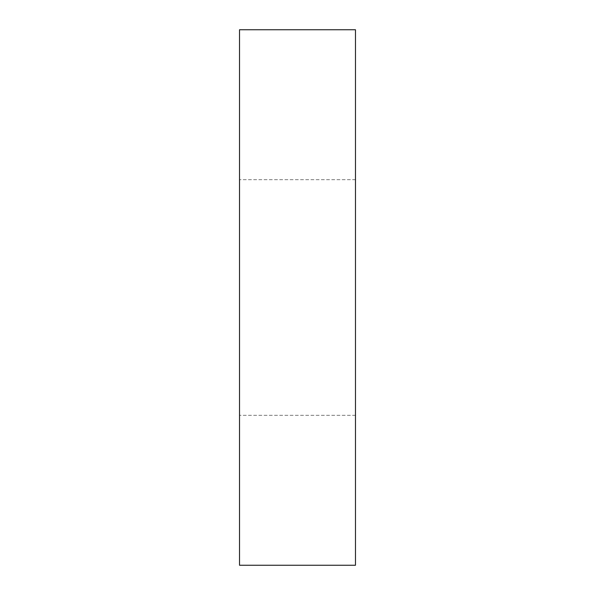 <?xml version="1.0" encoding="UTF-8"?>
<svg xmlns="http://www.w3.org/2000/svg" width="595" height="595" viewBox="0 0 595 595"><rect width="100%" height="100%" fill="white"/><g stroke="black" fill="none" stroke-linecap="round" stroke-linejoin="round"><path stroke-width="0.45" stroke-dasharray="2.98 2.23" d="M355.475 29.75L239.525 29.75L239.525 565.25L355.475 565.25L355.475 29.75M355.475 297.5L355.475 179.69L355.475 297.5M239.525 297.5L239.525 179.69L239.525 297.5M355.475 179.69L239.525 179.69L355.475 179.69M355.475 415.31L239.525 415.31L355.475 415.31"/><path stroke-width="0.89" d="M355.475 29.75L239.525 29.75L239.525 565.25L355.475 565.25L355.475 29.75"/></g></svg>
